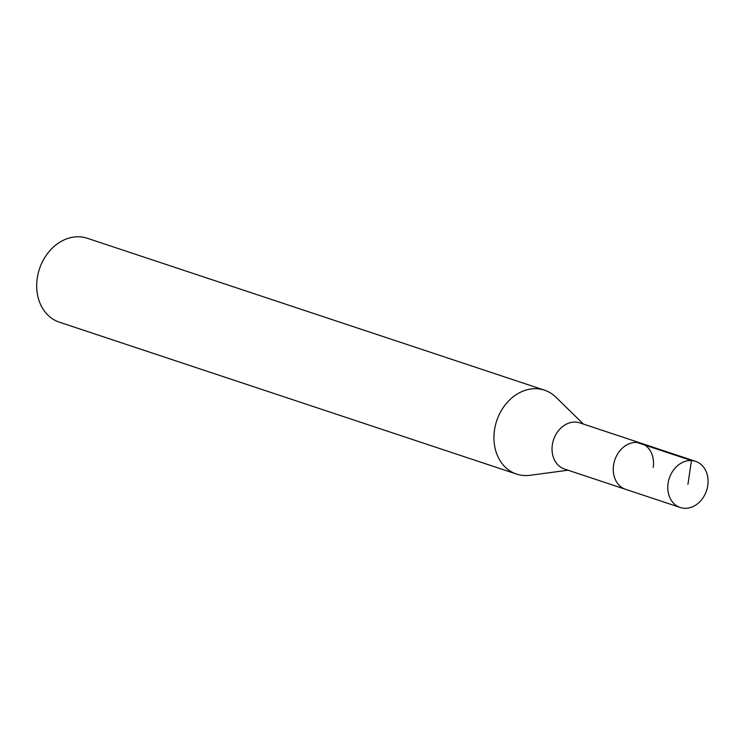<?xml version="1.0" encoding="UTF-8"?>
<svg xmlns="http://www.w3.org/2000/svg" width="745" height="745" viewBox="0 0 745 745"><rect width="100%" height="100%" fill="white"/><g stroke="black" fill="none" stroke-linecap="round" stroke-linejoin="round"><path stroke-width="1.12" d="M707.75 485.544A24.315 19.621 -71.6 0 1 680.25 507.494A24.315 19.621 -71.6 0 1 668.088 483.291A24.315 19.621 -71.6 0 1 695.588 461.341A24.315 19.621 -71.6 0 1 707.75 485.544M613.563 465.169A24.315 19.621 108.4 0 0 625.726 489.381A24.315 19.621 -71.6 0 1 613.563 465.169A24.315 19.621 -71.6 0 1 641.063 443.219A24.315 19.621 108.4 0 0 613.563 465.169M653.225 467.432A24.315 19.621 -71.6 0 0 641.063 443.219L579.833 422.881A24.315 19.621 108.4 0 0 552.343 444.83A24.315 19.621 108.4 0 0 564.505 469.033L680.25 507.494M568.035 470.207L529.974 475.301A44.216 35.686 -71.6 0 1 516.611 474.09A44.216 35.686 -71.6 0 1 494.494 430.079A44.216 35.686 -71.6 0 1 544.493 390.166A44.216 35.686 -71.6 0 1 555.919 397.197L583.372 424.054M544.493 390.166L87.249 238.251A44.216 35.686 108.4 0 0 37.25 278.155A44.216 35.686 108.4 0 0 59.367 322.175L516.611 474.09M687.924 484.418L691.444 460.55L636.919 442.437M641.063 443.219L695.588 461.341"/></g></svg>
